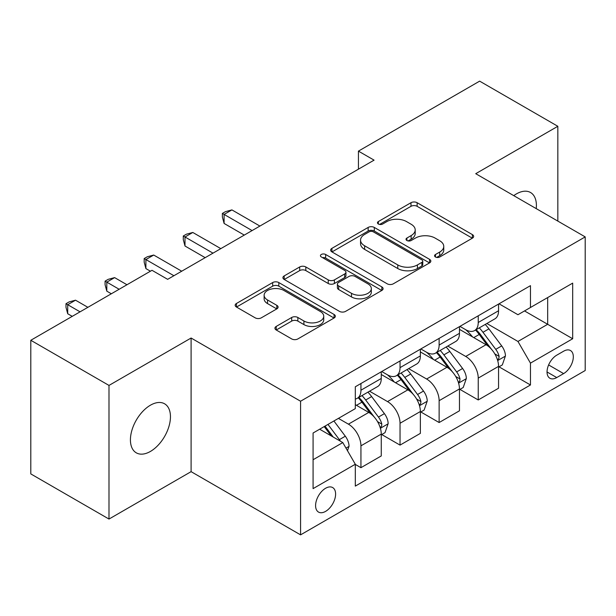 <?xml version="1.0" encoding="UTF-8"?>
<svg xmlns="http://www.w3.org/2000/svg" width="616" height="616" viewBox="0 0 616 616"><rect width="100%" height="100%" fill="white"/><g stroke="black" fill="none" stroke-linecap="round" stroke-linejoin="round"><path stroke-width="0.92" d="M435.466 256.995A3.042 1.756 0 0 0 439.762 256.995L472.387 238.161A4.343 2.51 0 0 0 473.658 236.39A4.343 2.51 0 0 0 472.387 234.611L417.124 202.71A4.343 2.51 0 0 0 410.98 202.71L378.363 221.544A3.042 1.756 0 0 0 377.469 222.784A3.042 1.756 0 0 0 378.363 224.024A3.042 1.756 0 0 0 382.659 224.024L386.879 221.583A13.891 8.023 0 0 1 406.529 221.583L411.134 224.247A13.891 8.023 0 0 1 415.207 229.914A13.891 8.023 0 0 1 411.134 235.589L406.914 238.022A3.042 1.756 0 0 0 406.021 239.27A3.042 1.756 0 0 0 406.914 240.51A3.042 1.756 0 0 0 411.211 240.51L415.438 238.069A13.891 8.023 0 0 1 435.081 238.069L439.685 240.733A13.891 8.023 0 0 1 443.759 246.4A13.891 8.023 0 0 1 439.685 252.075L435.466 254.508A3.042 1.756 0 0 0 434.58 255.748A3.042 1.756 0 0 0 435.466 256.995L435.466 254.508M150.435 451.428A28.313 16.347 120 0 0 168.93 426.48A28.313 16.347 120 0 0 164.595 403.796A28.313 16.347 120 0 0 150.435 405.197A28.313 16.347 120 0 0 131.947 430.145A28.313 16.347 120 0 0 136.282 452.829A28.313 16.347 120 0 0 150.435 451.428M536.228 208.624A28.313 16.347 120 0 0 530.545 192.515A28.313 16.347 120 0 0 516.385 193.917A28.313 16.347 120 0 0 513.752 195.642M325.595 511.38A14.153 8.17 120 0 0 334.842 498.906A14.153 8.17 120 0 0 332.671 487.564A14.153 8.17 120 0 0 325.595 488.265A14.153 8.17 120 0 0 316.347 500.739A14.153 8.17 120 0 0 318.518 512.081A14.153 8.17 120 0 0 325.595 511.38M276.207 326.434A4.343 2.51 0 0 0 274.929 328.205A4.343 2.51 0 0 0 276.207 329.976L291.707 338.931A4.343 2.51 0 0 0 297.851 338.931L334.072 318.01A4.343 2.51 0 0 0 335.35 316.239A4.343 2.51 0 0 0 334.072 314.468L278.817 282.559A4.343 2.51 0 0 0 272.672 282.559L236.444 303.48A4.343 2.51 0 0 0 235.173 305.251A4.343 2.51 0 0 0 236.444 307.022L255.17 317.833A4.343 2.51 0 0 0 261.315 317.833L276.815 308.885A4.343 2.51 0 0 0 278.093 307.107A4.343 2.51 0 0 0 276.815 305.336L267.529 299.977A11.612 6.707 0 0 1 264.125 295.233A11.612 6.707 0 0 1 271.302 289.043A11.612 6.707 0 0 1 283.953 290.49L320.335 311.496A11.612 6.707 0 0 1 323.739 316.239A11.612 6.707 0 0 1 316.57 322.438A11.612 6.707 0 0 1 303.911 320.982L297.851 317.479A4.343 2.51 0 0 0 291.707 317.479L276.207 326.434L276.207 329.976M191.099 338.022L108.994 385.423L30.8 340.278L30.8 473.912L108.994 519.057L191.099 471.656L300.57 534.857L300.57 401.224L191.099 338.022L191.099 471.656M557.834 221.098L557.834 126.288L475.729 173.689L585.2 236.898L300.57 401.224M557.834 126.288L479.641 81.143L358.435 151.12L358.435 169.177M30.8 340.278L151.998 270.301L167.644 279.333L374.074 160.145L358.435 151.12M387.187 283.799A4.343 2.51 0 0 0 393.331 283.799L429.56 262.886A4.343 2.51 0 0 0 430.83 261.115A4.343 2.51 0 0 0 429.56 259.344L374.297 227.435A4.343 2.51 0 0 0 368.152 227.435L331.924 248.348A4.343 2.51 0 0 0 330.653 250.127A4.343 2.51 0 0 0 331.924 251.898L387.187 283.799M322.553 257.65A3.042 1.756 0 0 1 325.633 258.081L325.633 254.47L381.82 286.902A4.343 2.51 0 0 1 383.09 288.673A4.343 2.51 0 0 1 381.82 290.452L345.591 311.365A4.343 2.51 0 0 1 339.447 311.365L284.184 279.456L284.184 275.914A4.343 2.51 0 0 0 282.913 277.685A4.343 2.51 0 0 0 284.184 279.456M284.184 275.914L299.692 266.959A4.343 2.51 0 0 1 305.829 266.959L328.243 279.903A4.343 2.51 0 0 0 334.38 279.903L344.667 273.966A4.343 2.51 0 0 0 345.938 272.195A4.343 2.51 0 0 0 344.667 270.416L321.336 256.949A3.042 1.756 0 0 1 320.443 255.709A3.042 1.756 0 0 1 322.322 254.085A3.042 1.756 0 0 1 325.633 254.47M563.617 351.205L556.741 355.178A13.714 7.916 120 0 0 547.778 367.259A13.714 7.916 120 0 0 549.88 378.247A13.714 7.916 120 0 0 556.741 377.57L563.617 373.596A13.714 7.916 120 0 0 572.58 361.515A13.714 7.916 120 0 0 570.478 350.527A13.714 7.916 120 0 0 563.617 351.205M300.57 534.857L585.2 370.524L585.2 236.898M499.029 303.804L517.956 314.73L530.461 307.5L530.461 285.655L355.309 386.779L355.309 408.631L313.082 433.01L313.082 488.627L355.309 464.248L355.309 486.101L530.461 384.977L530.461 363.124L517.956 341.457L486.856 323.5M530.461 307.5L572.688 283.121L572.688 338.746L530.461 363.124M108.994 385.423L108.994 519.057M524.524 310.934L547.67 324.301L547.67 297.574L572.688 283.121M517.956 341.457L547.67 324.301L572.688 338.746M313.082 459.736L342.796 442.581L319.65 429.213M355.309 464.425L360.938 467.683L360.938 445.83A17.695 10.218 -120 0 0 348.425 424.162L338.415 418.38M360.938 467.683L381.265 455.94L381.265 434.088A17.695 10.218 -120 0 0 368.761 412.42L355.309 404.658M381.735 434.542L400.038 445.106L400.038 423.254A17.695 10.218 -120 0 0 387.526 401.586L369.562 391.214M400.038 445.106L420.366 433.371L420.366 411.519A17.695 10.218 -120 0 0 407.854 389.851L381.265 374.497M420.836 411.973L439.131 422.538L439.131 400.685A17.695 10.218 -120 0 0 426.618 379.017L408.654 368.645M439.131 422.538L459.467 410.795L459.467 388.942A17.695 10.218 -120 0 0 446.954 367.275L420.366 351.929M459.929 389.397L478.232 399.961L478.232 378.108A17.695 10.218 -120 0 0 465.719 356.441L447.755 346.069M478.232 399.961L498.56 388.226L498.56 366.374A17.695 10.218 -120 0 0 486.047 344.706L459.467 329.352M459.929 326.372L465.719 329.714A17.695 10.218 -120 0 0 474.566 330.592A17.695 10.218 -120 0 0 478.232 322.491L478.232 315.808M420.836 348.949L426.618 352.29A17.695 10.218 -120 0 0 435.466 353.161A17.695 10.218 -120 0 0 439.131 345.06L439.131 338.384M381.735 371.517L387.526 374.859A17.695 10.218 -120 0 0 396.373 375.737A17.695 10.218 -120 0 0 400.038 367.637L400.038 360.953M499.029 366.828L530.461 384.977M474.566 330.592L494.894 318.857A17.695 10.218 -120 0 0 498.56 310.757L498.56 304.073M435.466 353.161L455.802 341.426A17.695 10.218 -120 0 0 459.467 333.325L459.467 326.642M396.373 375.737L416.701 364.002A17.695 10.218 -120 0 0 420.366 355.902L420.366 349.218M355.309 399.022A17.695 10.218 -120 0 0 357.272 398.306L377.6 386.571A17.695 10.218 -120 0 0 381.265 378.47L381.265 371.787M357.272 398.306A17.695 10.218 -120 0 0 360.938 390.213L360.938 383.529M342.796 442.581L355.309 464.248M436.682 257.419L439.685 255.686A13.891 8.023 0 0 0 443.759 250.011L443.759 246.4M415.207 229.914L415.207 233.526A13.891 8.023 0 0 1 411.134 239.2L408.131 240.933M472.326 238.192L417.124 206.321A4.343 2.51 0 0 0 410.98 206.321L379.579 224.455M429.498 262.916L374.297 231.046A4.343 2.51 0 0 0 368.152 231.046L331.986 251.929M421.883 262.354A3.042 1.756 0 0 0 422.768 261.115A3.042 1.756 0 0 0 421.883 259.875L373.373 231.87A3.042 1.756 0 0 0 369.076 231.87L364.626 234.434A13.891 8.023 0 0 0 360.553 240.109A13.891 8.023 0 0 0 364.626 245.784L397.782 264.926A13.891 8.023 0 0 0 417.432 264.926L421.883 262.354L421.883 265.966A3.042 1.756 0 0 0 422.768 264.726L422.768 261.115M360.553 240.109L360.553 243.72A13.891 8.023 0 0 0 364.626 249.395L364.626 245.784M421.883 265.966L417.432 268.538A13.891 8.023 0 0 1 397.782 268.538L364.626 249.395M284.245 279.495L299.692 270.578L299.692 266.959M345.938 272.195L345.938 275.806A4.343 2.51 0 0 1 344.667 277.577L334.38 283.514A4.343 2.51 0 0 1 328.243 283.514L305.829 270.578A4.343 2.51 0 0 0 299.692 270.578M325.633 258.081L381.758 290.483M351.497 293.332A11.612 6.707 0 0 0 364.156 294.779A11.612 6.707 0 0 0 371.325 288.588A11.612 6.707 0 0 0 367.921 283.845L355.109 276.445A4.343 2.51 0 0 0 348.964 276.445L338.685 282.382A4.343 2.51 0 0 0 337.406 284.153A4.343 2.51 0 0 0 338.685 285.932L351.497 293.332L351.497 296.943A11.612 6.707 0 0 0 364.156 298.39A11.612 6.707 0 0 0 371.325 292.2L371.325 288.588M337.406 284.153L337.406 287.764A4.343 2.51 0 0 0 338.685 289.543L338.685 285.932M351.497 296.943L338.685 289.543M323.739 316.239L323.739 319.85A11.612 6.707 0 0 1 316.57 326.049A11.612 6.707 0 0 1 303.911 324.594L297.851 321.09A4.343 2.51 0 0 0 291.707 321.09L276.261 330.007M264.125 295.233L264.125 298.845A11.612 6.707 0 0 0 267.529 303.588L267.529 299.977M276.761 308.916L267.529 303.588M334.018 318.041L278.817 286.171A4.343 2.51 0 0 0 272.672 286.171L236.505 307.053M498.56 367.098L502.317 364.926L505.443 355.902A11.719 6.768 -120 0 0 501.701 345.915L488.919 328.859A33.842 19.535 -120 0 0 485.231 324.432M472.518 336.89A33.842 19.535 -120 0 0 465.588 329.637M497.489 359.913L498.852 358.443L499.114 356.402A11.719 6.768 -120 0 0 495.757 349.349L482.975 332.286A33.842 19.535 -120 0 0 479.287 327.866M476.137 329.683A28.09 16.216 60 0 1 480.75 334.927L491.56 349.364M259.906 226.064L231.916 209.902L224.101 214.414L224.101 223.446L244.267 235.089M475.529 330.03A33.842 19.535 60 0 1 479.225 334.457L487.718 345.799M224.101 223.446L222.376 217.032L222.376 213.421L252.09 230.577M222.376 213.421L225.502 211.619L231.916 209.902M459.467 389.666L463.217 387.502L466.343 378.47A11.719 6.768 -120 0 0 462.601 368.491L449.819 351.428A33.842 19.535 -120 0 0 446.13 347.008M433.418 359.467A33.842 19.535 -120 0 0 426.495 352.213M458.396 382.49L459.759 381.019L460.013 378.971A11.719 6.768 -120 0 0 456.656 371.918L443.882 354.862A33.842 19.535 -120 0 0 440.186 350.442M437.037 352.26A28.09 16.216 60 0 1 441.649 357.496L452.467 371.933M220.813 248.633L192.816 232.471L185 236.991L185 246.015L205.174 257.665M436.436 352.606A33.842 19.535 60 0 1 440.124 357.026L448.625 368.368M185 246.015L183.283 239.609L183.283 235.997L212.99 253.145M183.283 235.997L186.409 234.188L192.816 232.471M420.366 412.243L424.116 410.071L427.242 401.047A11.719 6.768 -120 0 0 423.508 391.06L410.726 374.004A33.842 19.535 -120 0 0 407.03 369.577M394.325 382.036A33.842 19.535 -120 0 0 387.395 374.782M419.296 405.058L420.659 403.588L420.921 401.547A11.719 6.768 -120 0 0 417.563 394.494L404.781 377.431A33.842 19.535 -120 0 0 401.093 373.011M397.944 374.828A28.09 16.216 60 0 1 402.548 380.072L413.367 394.51M181.712 271.209L153.723 255.047L145.9 259.559L145.9 268.591L150.435 271.209M397.335 375.183A33.842 19.535 60 0 1 401.031 379.602L409.525 390.944M145.9 268.591L144.183 262.177L144.183 258.566L173.897 275.722M144.183 258.566L147.309 256.764L153.723 255.047M381.265 434.811L385.023 432.648L388.149 423.615A11.719 6.768 -120 0 0 384.407 413.636L371.625 396.573A33.842 19.535 -120 0 0 367.937 392.153M380.203 427.635L381.566 426.164L381.82 424.116A11.719 6.768 -120 0 0 378.463 417.063L365.688 400.007A33.842 19.535 -120 0 0 361.992 395.588M358.843 397.405A28.09 16.216 60 0 1 363.455 402.641L374.266 417.078M126.981 284.754L114.622 277.616L106.807 282.136L106.807 291.16L111.342 293.778M358.243 397.751A33.842 19.535 60 0 1 361.931 402.171L370.432 413.513M106.807 291.16L105.082 284.754L105.082 281.142L119.157 289.266M105.082 281.142L108.216 279.333L114.622 277.616M347.486 450.704L349.049 446.192A11.719 6.768 -120 0 0 345.306 436.205L333.903 420.982M87.88 307.322L75.529 300.192L67.706 304.704L67.706 313.736L72.241 316.355M340.432 441.21A11.719 6.768 -120 0 0 339.37 439.639L327.966 424.416M325.025 426.11L333.225 437.052M324.209 426.58L331.162 435.858M67.706 313.736L65.989 307.322L65.989 303.711L80.065 311.835M65.989 303.711L69.115 301.909L75.529 300.192M348.425 424.162L368.761 412.42M387.526 401.586L407.854 389.851M426.618 379.017L446.954 367.275M465.719 356.441L486.047 344.706M478.232 322.491L498.56 310.757M478.232 378.108L498.56 366.374M439.131 400.685L459.467 388.942M439.131 345.06L459.467 333.325M400.038 423.254L420.366 411.519M400.038 367.637L420.366 355.902M360.938 445.83L381.265 434.088M360.938 390.213L381.265 378.47M548.617 364.934L563.617 373.596M547.039 371.972L556.741 377.57M439.685 255.686L439.685 252.075M406.914 240.51L406.914 238.022M411.134 239.2L411.134 235.589M378.363 224.024L378.363 221.544M410.98 206.321L410.98 202.71M417.124 206.321L417.124 202.71M472.387 238.161L472.387 234.611M331.924 251.898L331.924 248.348M368.152 231.046L368.152 227.435M374.297 231.046L374.297 227.435M429.56 262.886L429.56 259.344M397.782 268.538L397.782 264.926M417.432 268.538L417.432 264.926M305.829 270.578L305.829 266.959M328.243 283.514L328.243 279.903M334.38 283.514L334.38 279.903M344.667 277.577L344.667 273.966M381.82 290.452L381.82 286.902M291.707 321.09L291.707 317.479M297.851 321.09L297.851 317.479M303.911 324.594L303.911 320.982M276.815 308.885L276.815 305.336M236.444 307.022L236.444 303.48M272.672 286.171L272.672 282.559M278.817 286.171L278.817 282.559M334.072 318.01L334.072 314.468M497.682 360.56L505.366 356.125M482.975 332.286L488.919 328.859M473.758 337.606L479.225 334.457M495.757 349.349L501.701 345.915M494.825 353.923L499.114 356.402M458.589 383.129L466.266 378.701M443.882 354.862L449.819 351.428M434.665 360.183L440.124 357.026M456.656 371.918L462.601 368.491M455.732 376.499L460.013 378.971M419.488 405.705L427.165 401.27M404.781 377.431L410.726 374.004M395.564 382.752L401.031 379.602M417.563 394.494L423.508 391.06M416.632 399.068L420.921 401.547M380.395 428.274L388.072 423.847M365.688 400.007L371.625 396.573M356.471 405.328L361.931 402.171M378.463 417.063L384.407 413.636M377.539 421.644L381.82 424.116M346 448.132L348.972 446.415M339.37 439.639L345.306 436.205"/></g></svg>
